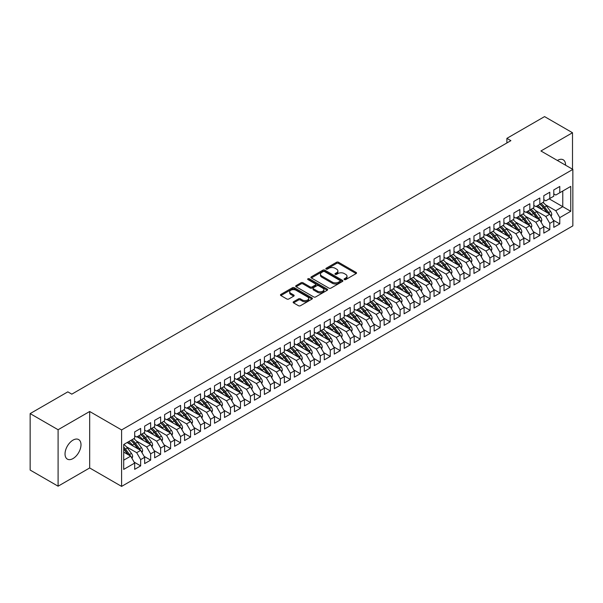 <?xml version="1.0" encoding="UTF-8"?>
<svg xmlns="http://www.w3.org/2000/svg" width="603" height="603" viewBox="0 0 603 603"><rect width="100%" height="100%" fill="white"/><g stroke="black" fill="none" stroke-linecap="round" stroke-linejoin="round"><path stroke-width="0.9" d="M344.366 279.581A0.972 0.558 0 0 0 345.73 279.581L356.139 273.574A1.387 0.799 0 0 0 356.546 273.008A1.387 0.799 0 0 0 356.139 272.443L338.509 262.26A1.387 0.799 0 0 0 336.549 262.26L326.14 268.267A0.972 0.558 0 0 0 325.861 268.667A0.972 0.558 0 0 0 326.14 269.059A0.972 0.558 0 0 0 327.512 269.059L328.861 268.282A4.432 2.563 0 0 1 335.132 268.282L336.602 269.134A4.432 2.563 0 0 1 337.899 270.943A4.432 2.563 0 0 1 336.602 272.752L335.253 273.528A0.972 0.558 0 0 0 334.966 273.928A0.972 0.558 0 0 0 335.253 274.32A0.972 0.558 0 0 0 336.625 274.32L337.974 273.543A4.432 2.563 0 0 1 344.238 273.543L345.707 274.395A4.432 2.563 0 0 1 347.004 276.204A4.432 2.563 0 0 1 345.707 278.013L344.366 278.79A0.972 0.558 0 0 0 344.079 279.181A0.972 0.558 0 0 0 344.366 279.581L344.366 278.79M73.008 458.566A11.291 6.52 120 0 0 80.387 448.617A11.291 6.52 120 0 0 78.654 439.572A11.291 6.52 120 0 0 73.008 440.13A11.291 6.52 120 0 0 65.637 450.079A11.291 6.52 120 0 0 67.363 459.124A11.291 6.52 120 0 0 73.008 458.566M565.561 165.199A11.291 6.52 120 0 0 563.225 159.803A11.291 6.52 120 0 0 557.579 160.36A11.291 6.52 120 0 0 557.383 160.481M293.548 301.734A1.387 0.799 0 0 0 293.148 302.299A1.387 0.799 0 0 0 293.548 302.864L298.5 305.721A1.387 0.799 0 0 0 300.46 305.721L312.015 299.05A1.387 0.799 0 0 0 312.422 298.485A1.387 0.799 0 0 0 312.015 297.92L294.385 287.737A1.387 0.799 0 0 0 292.425 287.737L280.87 294.407A1.387 0.799 0 0 0 280.463 294.973A1.387 0.799 0 0 0 280.87 295.545L286.84 298.99A1.387 0.799 0 0 0 288.799 298.99L293.744 296.133A1.387 0.799 0 0 0 294.151 295.568A1.387 0.799 0 0 0 293.744 295.003L290.782 293.292A3.708 2.141 0 0 1 289.696 291.784A3.708 2.141 0 0 1 291.988 289.802A3.708 2.141 0 0 1 296.028 290.269L307.628 296.97A3.708 2.141 0 0 1 308.713 298.485A3.708 2.141 0 0 1 306.43 300.46A3.708 2.141 0 0 1 302.389 299.993L300.46 298.877A1.387 0.799 0 0 0 298.5 298.877L293.548 301.734L293.548 302.864M58.092 429.728L58.092 486.191L89.674 467.958L89.674 411.495L58.092 429.728L30.15 413.598L67.822 391.852L71.81 394.151L510.884 140.657L506.889 138.358L506.889 142.964M89.674 411.495L121.602 429.931L572.85 169.405L572.85 225.869L121.602 486.395L121.602 429.931M572.503 169.209L572.503 132.735L540.921 150.976L572.85 169.405M572.503 132.735L544.562 116.605L506.889 138.358M328.959 288.136A1.387 0.799 0 0 0 330.919 288.136L342.474 281.458A1.387 0.799 0 0 0 342.881 280.892A1.387 0.799 0 0 0 342.474 280.327L324.844 270.152A1.387 0.799 0 0 0 322.884 270.152L311.329 276.822A1.387 0.799 0 0 0 310.922 277.388A1.387 0.799 0 0 0 311.329 277.953L328.959 288.136M308.337 279.792A0.972 0.558 0 0 1 309.324 279.928L327.225 290.262L315.686 296.925A1.387 0.799 0 0 1 313.726 296.925L296.096 286.749L301.048 283.915L301.048 282.762L296.096 285.618A1.387 0.799 0 0 0 295.689 286.184A1.387 0.799 0 0 0 296.096 286.749L296.096 285.618M301.048 283.915A1.387 0.799 0 0 1 303 283.915L303 282.762A1.387 0.799 0 0 0 301.048 282.762M303 282.762L310.153 286.892A1.387 0.799 0 0 0 312.113 286.892L315.392 284.993A1.387 0.799 0 0 0 315.799 284.428A1.387 0.799 0 0 0 315.392 283.862L307.952 279.566A0.972 0.558 0 0 1 307.666 279.174A0.972 0.558 0 0 1 308.261 278.654A0.972 0.558 0 0 1 309.324 278.774L327.248 289.123A1.387 0.799 0 0 1 327.655 289.689A1.387 0.799 0 0 1 327.248 290.254L327.248 289.123M549.197 198.847L562.772 206.686L562.772 191.015L570.755 186.402L559.78 192.741L559.78 186.463L553.788 189.922L553.788 196.201L549.8 198.5L549.8 192.221L543.808 195.681L543.808 201.96L539.821 204.266L539.821 197.988L533.836 201.44L533.836 207.718L529.841 210.025L529.841 203.746L523.856 207.206L523.856 213.485L519.861 215.784L519.861 209.505L513.877 212.965L513.877 219.243L509.882 221.55L509.882 215.271L503.897 218.723L503.897 225.002L499.902 227.308L499.902 221.03L493.917 224.489L493.917 230.768L489.922 233.067L489.922 226.788L483.938 230.248L483.938 236.527L479.95 238.833L479.95 232.554L473.958 236.007L473.958 242.285L469.971 244.592L469.971 238.313L463.978 241.773L463.978 248.052L459.991 250.358L459.991 244.072L453.999 247.531L453.999 253.81L450.011 256.117L450.011 249.838L444.027 253.29L444.027 259.569L440.032 261.875L440.032 255.597L434.047 259.056L434.047 265.335L430.052 267.642L430.052 261.355L424.067 264.815L424.067 271.094L420.072 273.4L420.072 267.121L414.088 270.574L414.088 276.852L410.093 279.159L410.093 272.88L404.108 276.34L404.108 282.619L400.113 284.925L400.113 278.639L394.128 282.098L394.128 288.377L390.133 290.684L390.133 284.405L384.149 287.857L384.149 294.143L380.161 296.442L380.161 290.164L374.169 293.623L374.169 299.902L370.182 302.209L370.182 295.922L364.189 299.382L364.189 305.661L360.202 307.967L360.202 301.688L354.21 305.141L354.21 311.427L350.222 313.726L350.222 307.447L344.238 310.907L344.238 317.186L340.243 319.492L340.243 313.206L334.258 316.665L334.258 322.944L330.263 325.251L330.263 318.972L324.278 322.424L324.278 328.71L320.283 331.009L320.283 324.731L314.299 328.19L314.299 334.469L310.304 336.776L310.304 330.497L304.319 333.949L304.319 340.228L300.324 342.534L300.324 336.255L294.339 339.708L294.339 345.994L290.352 348.293L290.352 342.014L284.36 345.474L284.36 351.753L280.372 354.059L280.372 347.78L274.38 351.232L274.38 357.511L270.393 359.818L270.393 353.539L264.4 356.999L264.4 363.277L260.413 365.576L260.413 359.298L254.428 362.757L254.428 369.036L250.433 371.342L250.433 365.064L244.449 368.516L244.449 374.795L240.454 377.101L240.454 370.822L234.469 374.282L234.469 380.561L230.474 382.86L230.474 376.581L224.489 380.041L224.489 386.319L220.494 388.626L220.494 382.347L214.51 385.799L214.51 392.078L210.515 394.385L210.515 388.106L204.53 391.566L204.53 397.844L200.535 400.143L200.535 393.865L194.55 397.324L194.55 403.603L190.563 405.909L190.563 399.631L184.571 403.083L184.571 409.362L180.583 411.668L180.583 405.389L174.591 408.849L174.591 415.128L170.604 417.427L170.604 411.148L164.611 414.608L164.611 420.886L160.624 423.193L160.624 416.914L154.639 420.366L154.639 426.645L150.644 428.952L150.644 422.673L144.66 426.133L144.66 432.411L140.665 434.718L140.665 428.432L134.68 431.891L134.68 438.17L123.705 444.509L123.705 469.398L134.68 463.059L130.685 456.147L123.705 452.114M570.755 186.402L570.755 211.291L559.78 217.63L555.785 210.718L545.504 204.779M553.245 220.14L559.78 223.909L559.78 217.63M559.78 223.909L553.788 227.369L553.788 221.09L549.8 223.389L545.805 216.477L535.524 210.545M543.265 225.899L549.8 229.675L549.8 223.389M549.8 229.675L543.808 233.127L543.808 226.849L539.821 229.155L535.826 222.243L525.552 216.304M533.286 231.658L539.821 235.434L539.821 229.155M539.821 235.434L533.836 238.894L533.836 232.607L529.841 234.914L525.846 228.002L515.573 222.062M523.306 237.424L529.841 241.192L529.841 234.914M529.841 241.192L523.856 244.652L523.856 238.373L519.861 240.672L515.874 233.76L505.593 227.828M513.326 243.182L519.861 246.959L519.861 240.672M519.861 246.959L513.877 250.411L513.877 244.132L509.882 246.439L505.894 239.527L495.613 233.587M503.347 248.941L509.882 252.717L509.882 246.439M509.882 252.717L503.897 256.177L503.897 249.891L499.902 252.197L495.915 245.285L485.634 239.353M493.367 254.707L499.902 258.476L499.902 252.197M499.902 258.476L493.917 261.936L493.917 255.657L489.922 257.956L485.935 251.044L475.654 245.112M483.387 260.466L489.922 264.242L489.922 257.956M489.922 264.242L483.938 267.694L483.938 261.416L479.95 263.722L475.955 256.81L465.674 250.871M473.408 266.224L479.95 270.001L479.95 263.722M479.95 270.001L473.958 273.461L473.958 267.174L469.971 269.481L465.976 262.569L455.695 256.637M463.436 271.991L469.971 275.759L469.971 269.481M469.971 275.759L463.978 279.219L463.978 272.94L459.991 275.247L455.996 268.327L445.715 262.395M453.456 277.749L459.991 281.526L459.991 275.247M459.991 281.526L453.999 284.978L453.999 278.699L450.011 281.006L446.016 274.094L435.735 268.154M443.476 283.508L450.011 287.284L450.011 281.006M450.011 287.284L444.027 290.744L444.027 284.458L440.032 286.764L436.037 279.852L425.763 273.92M433.497 289.274L440.032 293.043L440.032 286.764M440.032 293.043L434.047 296.503L434.047 290.224L430.052 292.53L426.065 285.611L415.784 279.679M423.517 295.033L430.052 298.809L430.052 292.53M430.052 298.809L424.067 302.261L424.067 295.983L420.072 298.289L416.085 291.377L405.804 285.438M413.537 300.791L420.072 304.568L420.072 298.289M420.072 304.568L414.088 308.027L414.088 301.749L410.093 304.048L406.105 297.136L395.824 291.204M403.558 306.558L410.093 310.326L410.093 304.048M410.093 310.326L404.108 313.786L404.108 307.507L400.113 309.814L396.126 302.894L385.845 296.962M393.578 312.316L400.113 316.093L400.113 309.814M400.113 316.093L394.128 319.545L394.128 313.266L390.133 315.573L386.146 308.661L375.865 302.721M383.598 318.075L390.133 321.851L390.133 315.573M390.133 321.851L384.149 325.311L384.149 319.032L380.161 321.331L376.166 314.419L365.885 308.487M373.619 323.841L380.161 327.61L380.161 321.331M380.161 327.61L374.169 331.07L374.169 324.791L370.182 327.097L366.187 320.178L355.906 314.246M363.647 329.6L370.182 333.376L370.182 327.097M370.182 333.376L364.189 336.828L364.189 330.55L360.202 332.856L356.207 325.944L345.926 320.005M353.667 335.358L360.202 339.135L360.202 332.856M360.202 339.135L354.21 342.594L354.21 336.316L350.222 338.615L346.228 331.703L335.954 325.771M343.687 341.125L350.222 344.893L350.222 338.615M350.222 344.893L344.238 348.353L344.238 342.074L340.243 344.381L336.248 337.461L325.974 331.529M333.708 346.883L340.243 350.66L340.243 344.381M340.243 350.66L334.258 354.112L334.258 347.833L330.263 350.139L326.276 343.228L315.995 337.288M323.728 352.649L330.263 356.418L330.263 350.139M330.263 356.418L324.278 359.878L324.278 353.599L320.283 355.898L316.296 348.986L306.015 343.054M313.748 358.408L320.283 362.177L320.283 355.898M320.283 362.177L314.299 365.637L314.299 359.358L310.304 361.664L306.316 354.745L296.035 348.813M303.769 364.167L310.304 367.943L310.304 361.664M310.304 367.943L304.319 371.395L304.319 365.116L300.324 367.423L296.337 360.511L286.056 354.572M293.789 369.933L300.324 373.702L300.324 367.423M300.324 373.702L294.339 377.161L294.339 370.883L290.352 373.182L286.357 366.27L276.076 360.338M283.809 375.692L290.352 379.468L290.352 373.182M290.352 379.468L284.36 382.92L284.36 376.641L280.372 378.948L276.378 372.028L266.096 366.096M273.837 381.45L280.372 385.227L280.372 378.948M280.372 385.227L274.38 388.679L274.38 382.4L270.393 384.706L266.398 377.795L256.117 371.855M263.858 387.216L270.393 390.985L270.393 384.706M270.393 390.985L264.4 394.445L264.4 388.166L260.413 390.465L256.418 383.553L246.137 377.621M253.878 392.975L260.413 396.751L260.413 390.465M260.413 396.751L254.428 400.204L254.428 393.925L250.433 396.231L246.439 389.319L236.165 383.38M243.898 398.734L250.433 402.51L250.433 396.231M250.433 402.51L244.449 405.962L244.449 399.683L240.454 401.99L236.466 395.078L226.185 389.139M233.919 404.5L240.454 408.269L240.454 401.99M240.454 408.269L234.469 411.728L234.469 405.45L230.474 407.749L226.487 400.837L216.206 394.905M223.939 410.259L230.474 414.035L230.474 407.749M230.474 414.035L224.489 417.487L224.489 411.208L220.494 413.515L216.507 406.603L206.226 400.663M213.959 416.017L220.494 419.794L220.494 413.515M220.494 419.794L214.51 423.253L214.51 416.967L210.515 419.273L206.528 412.362L196.246 406.422M203.98 421.783L210.515 425.552L210.515 419.273M210.515 425.552L204.53 429.012L204.53 422.733L200.535 425.032L196.548 418.12L186.267 412.188M194 427.542L200.535 431.318L200.535 425.032M200.535 431.318L194.55 434.771L194.55 428.492L190.563 430.798L186.568 423.886L176.287 417.947M184.021 433.301L190.563 437.077L190.563 430.798M190.563 437.077L184.571 440.537L184.571 434.25L180.583 436.557L176.589 429.645L166.307 423.713M174.048 439.067L180.583 442.836L180.583 436.557M180.583 442.836L174.591 446.295L174.591 440.017L170.604 442.316L166.609 435.404L156.328 429.472M164.069 444.826L170.604 448.602L170.604 442.316M170.604 448.602L164.611 452.054L164.611 445.775L160.624 448.082L156.629 441.17L146.356 435.23M154.089 450.584L160.624 454.361L160.624 448.082M160.624 454.361L154.639 457.82L154.639 451.534L150.644 453.84L146.65 446.929L136.376 440.997M144.109 456.35L150.644 460.119L150.644 453.84M150.644 460.119L144.66 463.579L144.66 457.3L140.665 459.607L136.677 452.687L126.396 446.755M134.13 462.109L140.665 465.885L140.665 459.607M140.665 465.885L134.68 469.338L134.68 463.059M134.68 435.863L136.677 437.017L140.665 434.718A10.794 6.234 60 0 1 144.253 438.23L147.825 442.994M123.705 460.179L130.685 456.147M144.66 430.105L146.65 431.258L150.644 428.952A10.794 6.234 60 0 1 154.232 432.472L157.805 437.235M136.677 452.687L140.665 450.388L127.097 442.549M144.66 457.3L140.665 450.388M154.639 424.346L156.629 425.499L160.624 423.193M146.65 446.929L150.644 444.622L137.077 436.791M154.639 451.534L150.644 444.622M164.611 418.58L166.609 419.733L170.604 417.427M156.629 441.17L160.624 438.863L147.049 431.024M164.611 445.775L160.624 438.863M174.591 412.821L176.589 413.975L180.583 411.668M166.609 435.404L170.604 433.105L157.029 425.266M174.591 440.017L170.604 433.105M184.571 407.063L186.568 408.216L190.563 405.909M176.589 429.645L180.583 427.339L167.008 419.507M184.571 434.25L180.583 427.339M194.55 401.296L196.548 402.45L200.535 400.143M186.568 423.886L190.563 421.58L176.988 413.741M194.55 428.492L190.563 421.58M204.53 395.538L206.528 396.691L210.515 394.385M196.548 418.12L200.535 415.821L186.968 407.982M204.53 422.733L200.535 415.821M214.51 389.779L216.507 390.932L220.494 388.626M206.528 412.362L210.515 410.055L196.947 402.224M214.51 416.967L210.515 410.055M224.489 384.013L226.487 385.166L230.474 382.86A10.794 6.234 60 0 1 234.062 386.38L237.635 391.143M216.507 406.603L220.494 404.296L206.927 396.457M224.489 411.208L220.494 404.296M234.469 378.254L236.466 379.408L240.454 377.101A10.794 6.234 60 0 1 244.042 380.621L247.614 385.385M226.487 400.837L230.474 398.53L216.907 390.699M234.469 405.45L230.474 398.53M244.449 372.496L246.439 373.641L250.433 371.342M236.466 395.078L240.454 392.772L226.886 384.94M244.449 399.683L240.454 392.772M254.428 366.73L256.418 367.883L260.413 365.576M246.439 389.319L250.433 387.013L236.858 379.174M254.428 393.925L250.433 387.013M264.4 360.971L266.398 362.124L270.393 359.818M256.418 383.553L260.413 381.247L246.838 373.415M264.4 388.166L260.413 381.247M274.38 355.212L276.378 356.358L280.372 354.059A10.794 6.234 60 0 1 283.96 357.571L287.525 362.335M266.398 377.795L270.393 375.488L256.818 367.657M274.38 382.4L270.393 375.488M284.36 349.446L286.357 350.599L290.352 348.293A10.794 6.234 60 0 1 293.94 351.813L297.505 356.577M276.378 372.028L280.372 369.729L266.797 361.89M284.36 376.641L280.372 369.729M294.339 343.687L296.337 344.841L300.324 342.534M286.357 366.27L290.352 363.963L276.777 356.132M294.339 370.883L290.352 363.963M304.319 337.929L306.316 339.074L310.304 336.776M296.337 360.511L300.324 358.205L286.757 350.373M304.319 365.116L300.324 358.205M314.299 332.163L316.296 333.316L320.283 331.009A10.794 6.234 60 0 1 323.879 334.529L327.444 339.293M306.316 354.745L310.304 352.446L296.736 344.607M314.299 359.358L310.304 352.446M324.278 326.404L326.276 327.557L330.263 325.251M316.296 348.986L320.283 346.68L306.716 338.848M324.278 353.599L320.283 346.68M334.258 320.645L336.248 321.791L340.243 319.492M326.276 343.228L330.263 340.921L316.696 333.09M334.258 347.833L330.263 340.921M344.238 314.879L346.228 316.032L350.222 313.726M336.248 337.461L340.243 335.162L326.668 327.323M344.238 342.074L340.243 335.162M354.21 309.12L356.207 310.274L360.202 307.967M346.228 331.703L350.222 329.396L336.647 321.565M354.21 336.316L350.222 329.396M364.189 303.354L366.187 304.507L370.182 302.209A10.794 6.234 60 0 1 373.77 305.721L377.335 310.485M356.207 325.944L360.202 323.638L346.627 315.799M364.189 330.55L360.202 323.638M374.169 297.596L376.166 298.749L380.161 296.442A10.794 6.234 60 0 1 383.749 299.962L387.314 304.726M366.187 320.178L370.182 317.879L356.607 310.04M374.169 324.791L370.182 317.879M384.149 291.837L386.146 292.99L390.133 290.684M376.166 314.419L380.161 312.113L366.586 304.281M384.149 319.032L380.161 312.113M394.128 286.071L396.126 287.224L400.113 284.925M386.146 308.661L390.133 306.354L376.566 298.515M394.128 313.266L390.133 306.354M404.108 280.312L406.105 281.465L410.093 279.159M396.126 302.894L400.113 300.596L386.546 292.757M404.108 307.507L400.113 300.596M414.088 274.553L416.085 275.707L420.072 273.4M406.105 297.136L410.093 294.829L396.525 286.998M414.088 301.749L410.093 294.829M424.067 268.787L426.065 269.94L430.052 267.642M416.085 291.377L420.072 289.071L406.505 281.232M424.067 295.983L420.072 289.071M434.047 263.029L436.037 264.182L440.032 261.875M426.065 285.611L430.052 283.312L416.485 275.473M434.047 290.224L430.052 283.312M444.027 257.27L446.016 258.423L450.011 256.117M436.037 279.852L440.032 277.546L426.457 269.714M444.027 284.458L440.032 277.546M453.999 251.504L455.996 252.657L459.991 250.358A10.794 6.234 60 0 1 463.579 253.871L467.152 258.634M446.016 274.094L450.011 271.787L436.436 263.948M453.999 278.699L450.011 271.787M463.978 245.745L465.976 246.898L469.971 244.592A10.794 6.234 60 0 1 473.559 248.112L477.124 252.876M455.996 268.327L459.991 266.029L446.416 258.19M463.978 272.94L459.991 266.029M473.958 239.986L475.955 241.14L479.95 238.833M465.976 262.569L469.971 260.262L456.396 252.431M473.958 267.174L469.971 260.262M483.938 234.22L485.935 235.374L489.922 233.067M475.955 256.81L479.95 254.504L466.375 246.665M483.938 261.416L479.95 254.504M493.917 228.462L495.915 229.615L499.902 227.308M485.935 251.044L489.922 248.745L476.355 240.906M493.917 255.657L489.922 248.745M503.897 222.703L505.894 223.856L509.882 221.55A10.794 6.234 60 0 1 513.477 225.062L517.042 229.833M495.915 245.285L499.902 242.979L486.335 235.147M503.897 249.891L499.902 242.979M513.877 216.937L515.874 218.09L519.861 215.784M505.894 239.527L509.882 237.22L496.314 229.381M513.877 244.132L509.882 237.22M523.856 211.178L525.846 212.331L529.841 210.025M515.874 233.76L519.861 231.462L506.294 223.623M523.856 238.373L519.861 231.462M533.836 205.419L535.826 206.573L539.821 204.266M525.846 228.002L529.841 225.695L516.266 217.864M533.836 232.607L529.841 225.695M543.808 199.653L545.805 200.807L549.8 198.5M535.826 222.243L539.821 219.937L526.246 212.098M543.808 226.849L539.821 219.937M553.788 193.895L555.785 195.048L559.78 192.741M545.805 216.477L549.8 214.171L536.225 206.339M553.788 221.09L549.8 214.171M30.15 413.598L30.15 470.061L58.092 486.191M89.674 467.958L121.602 486.395M555.785 210.718L562.772 206.686L570.755 211.291M344.75 279.717L345.707 279.166A4.432 2.563 0 0 0 347.004 277.357L347.004 276.204M337.899 270.943L337.899 272.096A4.432 2.563 0 0 1 336.602 273.905L335.637 274.455M356.124 273.581L338.509 263.413A1.387 0.799 0 0 0 336.549 263.413L326.532 269.202M342.459 281.473L324.844 271.305A1.387 0.799 0 0 0 322.884 271.305L311.344 277.968M340.032 281.292A0.972 0.558 0 0 0 340.311 280.892A0.972 0.558 0 0 0 340.032 280.501L324.55 271.561A0.972 0.558 0 0 0 323.178 271.561L321.761 272.383A4.432 2.563 0 0 0 320.464 274.192A4.432 2.563 0 0 0 321.761 276.001L332.336 282.114A4.432 2.563 0 0 0 338.607 282.114L340.032 281.292L340.032 282.445A0.972 0.558 0 0 0 340.311 282.046L340.311 280.892M320.464 274.192L320.464 275.345A4.432 2.563 0 0 0 321.761 277.154L321.761 276.001M340.032 282.445L338.607 283.267A4.432 2.563 0 0 1 332.336 283.267L321.761 277.154M303 283.915L310.153 288.046A1.387 0.799 0 0 0 312.113 288.046L315.392 286.146A1.387 0.799 0 0 0 315.799 285.581L315.799 284.428M317.57 291.174A3.708 2.141 0 0 0 321.61 291.633A3.708 2.141 0 0 0 323.901 289.659A3.708 2.141 0 0 0 322.816 288.151L318.723 285.784A1.387 0.799 0 0 0 316.763 285.784L313.485 287.684A1.387 0.799 0 0 0 313.078 288.249A1.387 0.799 0 0 0 313.485 288.814L317.57 291.174L317.57 292.327A3.708 2.141 0 0 0 321.61 292.787A3.708 2.141 0 0 0 323.901 290.812L323.901 289.659M313.078 288.249L313.078 289.402A1.387 0.799 0 0 0 313.485 289.968L313.485 288.814M317.57 292.327L313.485 289.968M308.713 298.485L308.713 299.638A3.708 2.141 0 0 1 306.43 301.613A3.708 2.141 0 0 1 302.389 301.146L300.46 300.03A1.387 0.799 0 0 0 298.5 300.03L293.571 302.879M289.696 291.784L289.696 292.93A3.708 2.141 0 0 0 290.782 294.445L290.782 293.292M293.744 295.003L293.744 296.133L290.782 294.445M312.015 297.92L312.015 299.05L294.385 288.89A1.387 0.799 0 0 0 292.425 288.89L280.885 295.553L280.87 294.407M551.134 216.485L551.775 214.623A3.739 2.156 -120 0 0 550.584 211.442L546.506 205.992A10.794 6.234 -120 0 0 542.888 202.495M542.195 209.784L541.517 208.879A10.794 6.234 -120 0 0 537.899 205.374M539.542 208.254A8.962 5.171 -120 0 0 536.58 206.136M549.506 214.005A3.739 2.156 -120 0 0 548.685 212.535L544.607 207.093A10.794 6.234 -120 0 0 540.997 203.588M540.454 204.749A8.962 5.171 60 0 1 543.898 207.929L547.637 212.927M539.798 204.274A10.794 6.234 60 0 1 543.409 207.779L546.981 212.542M541.155 222.243L541.795 220.381A3.739 2.156 -120 0 0 540.605 217.201L536.527 211.759A10.794 6.234 -120 0 0 532.916 208.254M532.215 215.542L531.537 214.638A10.794 6.234 -120 0 0 527.927 211.133M529.562 214.012A8.962 5.171 -120 0 0 526.607 211.894M539.534 219.771A3.739 2.156 -120 0 0 538.705 218.294L534.627 212.851A10.794 6.234 -120 0 0 531.017 209.347M530.474 210.507A8.962 5.171 60 0 1 533.919 213.696L537.657 218.685M529.818 210.04A10.794 6.234 60 0 1 533.429 213.545L537.002 218.309M531.175 228.002L531.816 226.148A3.739 2.156 -120 0 0 530.625 222.959L526.547 217.517A10.794 6.234 -120 0 0 522.937 214.012M522.236 221.309L521.557 220.397A10.794 6.234 -120 0 0 517.947 216.892M519.582 219.771A8.962 5.171 -120 0 0 516.628 217.653M529.555 225.53A3.739 2.156 -120 0 0 528.725 224.06L524.648 218.61A10.794 6.234 -120 0 0 521.037 215.105M520.495 216.266A8.962 5.171 60 0 1 523.939 219.454L527.678 224.452M519.839 215.799A10.794 6.234 60 0 1 523.449 219.304L527.022 224.067M521.196 233.768L521.836 231.906A3.739 2.156 -120 0 0 520.645 228.725L516.567 223.283A10.794 6.234 -120 0 0 512.957 219.778M512.256 227.067L511.578 226.163A10.794 6.234 -120 0 0 507.967 222.658M509.603 225.537A8.962 5.171 -120 0 0 506.648 223.419M519.575 231.288A3.739 2.156 -120 0 0 518.746 229.818L514.668 224.376A10.794 6.234 -120 0 0 511.058 220.871M510.515 222.032A8.962 5.171 60 0 1 513.96 225.213L517.698 230.21M511.216 239.527L511.857 237.665A3.739 2.156 -120 0 0 510.666 234.484L506.588 229.042A10.794 6.234 -120 0 0 502.977 225.537M502.276 232.826L501.598 231.921A10.794 6.234 -120 0 0 497.988 228.416M499.623 231.296A8.962 5.171 -120 0 0 496.668 229.178M509.595 237.054A3.739 2.156 -120 0 0 508.766 235.577L504.688 230.135A10.794 6.234 -120 0 0 501.078 226.63M500.535 227.791A8.962 5.171 60 0 1 503.98 230.979L507.718 235.969M499.879 227.323A10.794 6.234 60 0 1 503.497 230.828L507.063 235.592M501.236 245.285L501.877 243.431A3.739 2.156 -120 0 0 500.686 240.243L496.608 234.801A10.794 6.234 -120 0 0 492.998 231.296M492.297 238.592L491.618 237.68A10.794 6.234 -120 0 0 488.008 234.175M489.644 237.054A8.962 5.171 -120 0 0 486.689 234.936M499.616 242.813A3.739 2.156 -120 0 0 498.794 241.343L494.716 235.894A10.794 6.234 -120 0 0 491.098 232.389M490.556 233.549A8.962 5.171 60 0 1 494 236.738L497.739 241.735M489.907 233.082A10.794 6.234 60 0 1 493.518 236.587L497.083 241.351M491.257 251.052L491.905 249.19A3.739 2.156 -120 0 0 490.706 246.009L486.629 240.567A10.794 6.234 -120 0 0 483.018 237.062M482.317 244.351L481.639 243.446A10.794 6.234 -120 0 0 478.028 239.941M479.664 242.821A8.962 5.171 -120 0 0 476.709 240.703M489.636 248.572A3.739 2.156 -120 0 0 488.814 247.102L484.737 241.66A10.794 6.234 -120 0 0 481.119 238.155M480.583 239.316A8.962 5.171 60 0 1 484.021 242.496L487.767 247.494M479.928 238.848A10.794 6.234 60 0 1 483.538 242.346L487.103 247.117M481.277 256.81L481.925 254.948A3.739 2.156 -120 0 0 480.727 251.768L476.649 246.326A10.794 6.234 -120 0 0 473.038 242.821M472.337 250.109L471.659 249.205A10.794 6.234 -120 0 0 468.049 245.7M469.692 248.579A8.962 5.171 -120 0 0 466.73 246.461M479.656 254.338A3.739 2.156 -120 0 0 478.835 252.861L474.757 247.418A10.794 6.234 -120 0 0 471.147 243.914M470.604 245.074A8.962 5.171 60 0 1 474.041 248.263L477.787 253.252M471.297 262.569L471.945 260.715A3.739 2.156 -120 0 0 470.747 257.526L466.669 252.084A10.794 6.234 -120 0 0 463.059 248.579M462.365 255.876L461.687 254.963A10.794 6.234 -120 0 0 458.069 251.459M459.712 254.338A8.962 5.171 -120 0 0 456.75 252.22M469.677 260.097A3.739 2.156 -120 0 0 468.855 258.627L464.777 253.177A10.794 6.234 -120 0 0 461.167 249.672M460.624 250.833A8.962 5.171 60 0 1 464.069 254.021L467.807 259.019M461.318 268.335L461.966 266.473A3.739 2.156 -120 0 0 460.767 263.292L456.697 257.85A10.794 6.234 -120 0 0 453.079 254.345M452.386 261.634L451.707 260.73A10.794 6.234 -120 0 0 448.089 257.225M449.732 260.104A8.962 5.171 -120 0 0 446.77 257.986M459.697 265.855A3.739 2.156 -120 0 0 458.875 264.385L454.798 258.943A10.794 6.234 -120 0 0 451.187 255.438M450.645 256.599A8.962 5.171 60 0 1 454.089 259.78L457.828 264.777M449.989 256.132A10.794 6.234 60 0 1 453.599 259.637L457.172 264.4M451.345 274.094L451.986 272.239A3.739 2.156 -120 0 0 450.795 269.051L446.717 263.609A10.794 6.234 -120 0 0 443.099 260.104M442.406 267.393L441.728 266.488A10.794 6.234 -120 0 0 438.117 262.983M439.753 265.863A8.962 5.171 -120 0 0 436.791 263.745M449.725 271.621A3.739 2.156 -120 0 0 448.896 270.144L444.818 264.702A10.794 6.234 -120 0 0 441.208 261.197M440.665 262.358A8.962 5.171 60 0 1 444.11 265.546L447.848 270.536M440.009 261.89A10.794 6.234 60 0 1 443.62 265.395L447.192 270.159M441.366 279.852L442.007 277.998A3.739 2.156 -120 0 0 440.816 274.81L436.738 269.368A10.794 6.234 -120 0 0 433.127 265.863M432.426 273.159L431.748 272.247A10.794 6.234 -120 0 0 428.138 268.742M429.773 271.621A8.962 5.171 -120 0 0 426.818 269.511M439.745 277.38A3.739 2.156 -120 0 0 438.916 275.91L434.838 270.461A10.794 6.234 -120 0 0 431.228 266.963M430.685 268.116A8.962 5.171 60 0 1 434.13 271.305L437.868 276.302M430.029 267.649A10.794 6.234 60 0 1 433.64 271.154L437.213 275.918M431.386 285.618L432.027 283.757A3.739 2.156 -120 0 0 430.836 280.576L426.758 275.134A10.794 6.234 -120 0 0 423.148 271.629M422.447 278.918L421.768 278.013A10.794 6.234 -120 0 0 418.158 274.508M419.794 277.388A8.962 5.171 -120 0 0 416.839 275.269M429.766 283.139A3.739 2.156 -120 0 0 428.937 281.669L424.859 276.227A10.794 6.234 -120 0 0 421.248 272.722M420.706 273.883A8.962 5.171 60 0 1 424.15 277.063L427.889 282.061M420.05 273.415A10.794 6.234 60 0 1 423.66 276.92L427.233 281.684M421.407 291.377L422.047 289.523A3.739 2.156 -120 0 0 420.856 286.335L416.779 280.892A10.794 6.234 -120 0 0 413.168 277.388M412.467 284.676L411.789 283.772A10.794 6.234 -120 0 0 408.178 280.267M409.814 283.146A8.962 5.171 -120 0 0 406.859 281.028M419.786 288.905A3.739 2.156 -120 0 0 418.957 287.427L414.879 281.985A10.794 6.234 -120 0 0 411.269 278.48M410.726 279.641A8.962 5.171 60 0 1 414.171 282.83L417.909 287.819M410.07 279.174A10.794 6.234 60 0 1 413.688 282.679L417.253 287.443M411.427 297.136L412.068 295.282A3.739 2.156 -120 0 0 410.877 292.093L406.799 286.651A10.794 6.234 -120 0 0 403.188 283.146M402.487 290.442L401.809 289.53A10.794 6.234 -120 0 0 398.199 286.026M399.834 288.905A8.962 5.171 -120 0 0 396.88 286.794M409.806 294.663A3.739 2.156 -120 0 0 408.977 293.194L404.907 287.752A10.794 6.234 -120 0 0 401.289 284.247M400.746 285.4A8.962 5.171 60 0 1 404.191 288.588L407.93 293.586M400.09 284.933A10.794 6.234 60 0 1 403.709 288.438L407.274 293.201M401.447 302.902L402.088 301.04A3.739 2.156 -120 0 0 400.897 297.859L396.819 292.417A10.794 6.234 -120 0 0 393.209 288.912M392.508 296.201L391.829 295.297A10.794 6.234 -120 0 0 388.219 291.792M389.855 294.671A8.962 5.171 -120 0 0 386.9 292.553M399.827 300.422A3.739 2.156 -120 0 0 399.005 298.952L394.927 293.51A10.794 6.234 -120 0 0 391.309 290.005M390.774 291.166A8.962 5.171 60 0 1 394.211 294.354L397.957 299.344M390.118 290.699A10.794 6.234 60 0 1 393.729 294.204L397.294 298.967M391.468 308.661L392.116 306.806A3.739 2.156 -120 0 0 390.917 303.618L386.84 298.176A10.794 6.234 -120 0 0 383.229 294.671M382.528 301.96L381.85 301.055A10.794 6.234 -120 0 0 378.239 297.55M379.875 300.43A8.962 5.171 -120 0 0 376.92 298.312M389.847 306.188A3.739 2.156 -120 0 0 389.025 304.711L384.948 299.269A10.794 6.234 -120 0 0 381.337 295.764M380.795 296.925A8.962 5.171 60 0 1 384.232 300.113L387.978 305.103M381.488 314.419L382.136 312.565A3.739 2.156 -120 0 0 380.938 309.377L376.86 303.935A10.794 6.234 -120 0 0 373.249 300.43M372.556 307.726L371.87 306.821A10.794 6.234 -120 0 0 368.26 303.317M369.903 306.196A8.962 5.171 -120 0 0 366.941 304.078M379.867 311.947A3.739 2.156 -120 0 0 379.046 310.477L374.968 305.035A10.794 6.234 -120 0 0 371.358 301.53M370.815 302.683A8.962 5.171 60 0 1 374.252 305.872L377.998 310.869M371.508 320.185L372.157 318.324A3.739 2.156 -120 0 0 370.958 315.143L366.888 309.701A10.794 6.234 -120 0 0 363.27 306.196M362.576 313.485L361.898 312.58A10.794 6.234 -120 0 0 358.28 309.075M359.923 311.955A8.962 5.171 -120 0 0 356.961 309.836M369.888 317.713A3.739 2.156 -120 0 0 369.066 316.236L364.988 310.794A10.794 6.234 -120 0 0 361.378 307.289M360.835 308.45A8.962 5.171 60 0 1 364.28 311.638L368.018 316.628M360.179 307.982A10.794 6.234 60 0 1 363.79 311.487L367.363 316.251M361.536 325.944L362.177 324.09A3.739 2.156 -120 0 0 360.986 320.902L356.908 315.459A10.794 6.234 -120 0 0 353.29 311.955M352.597 319.243L351.918 318.339A10.794 6.234 -120 0 0 348.3 314.834M349.944 317.713A8.962 5.171 -120 0 0 346.981 315.595M359.908 323.472A3.739 2.156 -120 0 0 359.087 321.994L355.009 316.552A10.794 6.234 -120 0 0 351.398 313.047M350.856 314.208A8.962 5.171 60 0 1 354.3 317.397L358.039 322.386M350.2 313.741A10.794 6.234 60 0 1 353.81 317.246L357.383 322.01M351.557 331.703L352.197 329.849A3.739 2.156 -120 0 0 351.006 326.66L346.929 321.218A10.794 6.234 -120 0 0 343.318 317.713M342.617 325.009L341.939 324.105A10.794 6.234 -120 0 0 338.328 320.6M339.964 323.479A8.962 5.171 -120 0 0 337.009 321.361M349.936 329.23A3.739 2.156 -120 0 0 349.107 327.761L345.029 322.319A10.794 6.234 -120 0 0 341.419 318.814M340.876 319.974A8.962 5.171 60 0 1 344.321 323.155L348.059 328.153M340.22 319.5A10.794 6.234 60 0 1 343.831 323.004L347.403 327.768M341.577 337.469L342.218 335.607A3.739 2.156 -120 0 0 341.027 332.426L336.949 326.984A10.794 6.234 -120 0 0 333.338 323.479M332.637 330.768L331.959 329.864A10.794 6.234 -120 0 0 328.349 326.359M329.984 329.238A8.962 5.171 -120 0 0 327.03 327.12M339.956 334.997A3.739 2.156 -120 0 0 339.127 333.519L335.049 328.077A10.794 6.234 -120 0 0 331.439 324.572M330.896 325.733A8.962 5.171 60 0 1 334.341 328.921L338.079 333.911M330.24 325.266A10.794 6.234 60 0 1 333.851 328.771L337.424 333.534M331.597 343.228L332.238 341.373A3.739 2.156 -120 0 0 331.047 338.185L326.969 332.743A10.794 6.234 -120 0 0 323.359 329.238M322.658 336.527L321.979 335.622A10.794 6.234 -120 0 0 318.369 332.117M320.005 334.997A8.962 5.171 -120 0 0 317.05 332.879M329.977 340.755A3.739 2.156 -120 0 0 329.148 339.278L325.07 333.836A10.794 6.234 -120 0 0 321.459 330.331M320.917 331.492A8.962 5.171 60 0 1 324.361 334.68L328.1 339.67M321.618 348.994L322.258 347.132A3.739 2.156 -120 0 0 321.067 343.944L316.99 338.502A10.794 6.234 -120 0 0 313.379 334.997M312.678 342.293L312 341.388A10.794 6.234 -120 0 0 308.389 337.884M310.025 340.763A8.962 5.171 -120 0 0 307.07 338.645M319.997 346.514A3.739 2.156 -120 0 0 319.168 345.044L315.09 339.602A10.794 6.234 -120 0 0 311.48 336.097M310.937 337.258A8.962 5.171 60 0 1 314.382 340.439L318.12 345.436M310.281 336.783A10.794 6.234 60 0 1 313.899 340.288L317.464 345.052M311.638 354.752L312.279 352.891A3.739 2.156 -120 0 0 311.088 349.71L307.01 344.268A10.794 6.234 -120 0 0 303.399 340.763M302.698 348.052L302.02 347.147A10.794 6.234 -120 0 0 298.41 343.642M300.045 346.521A8.962 5.171 -120 0 0 297.091 344.403M310.017 352.28A3.739 2.156 -120 0 0 309.196 350.803L305.118 345.361A10.794 6.234 -120 0 0 301.5 341.856M300.957 343.017A8.962 5.171 60 0 1 304.402 346.205L308.141 351.195M300.309 342.549A10.794 6.234 60 0 1 303.92 346.054L307.485 350.818M301.658 360.511L302.307 358.657A3.739 2.156 -120 0 0 301.108 355.469L297.03 350.026A10.794 6.234 -120 0 0 293.42 346.521M292.719 353.81L292.04 352.906A10.794 6.234 -120 0 0 288.43 349.401M290.066 352.28A8.962 5.171 -120 0 0 287.111 350.162M300.038 358.039A3.739 2.156 -120 0 0 299.216 356.561L295.138 351.119A10.794 6.234 -120 0 0 291.528 347.614M290.985 348.775A8.962 5.171 60 0 1 294.422 351.964L298.168 356.953M291.679 366.277L292.327 364.416A3.739 2.156 -120 0 0 291.128 361.235L287.051 355.785A10.794 6.234 -120 0 0 283.44 352.28M282.739 359.576L282.061 358.672A10.794 6.234 -120 0 0 278.45 355.167M280.094 358.046A8.962 5.171 -120 0 0 277.131 355.928M290.058 363.797A3.739 2.156 -120 0 0 289.236 362.328L285.159 356.886A10.794 6.234 -120 0 0 281.548 353.381M281.006 354.541A8.962 5.171 60 0 1 284.443 357.722L288.189 362.72M281.699 372.036L282.347 370.174A3.739 2.156 -120 0 0 281.149 366.993L277.071 361.551A10.794 6.234 -120 0 0 273.461 358.046M272.767 365.335L272.089 364.431A10.794 6.234 -120 0 0 268.471 360.926M270.114 363.805A8.962 5.171 -120 0 0 267.152 361.687M280.078 369.564A3.739 2.156 -120 0 0 279.257 368.086L275.179 362.644A10.794 6.234 -120 0 0 271.569 359.139M271.026 360.3A8.962 5.171 60 0 1 274.471 363.488L278.209 368.478M270.37 359.833A10.794 6.234 60 0 1 273.981 363.338L277.553 368.101M271.727 377.795L272.368 375.94A3.739 2.156 -120 0 0 271.177 372.752L267.099 367.31A10.794 6.234 -120 0 0 263.481 363.805M262.787 371.101L262.109 370.189A10.794 6.234 -120 0 0 258.491 366.684M260.134 369.564A8.962 5.171 -120 0 0 257.172 367.446M270.099 375.322A3.739 2.156 -120 0 0 269.277 373.845L265.199 368.403A10.794 6.234 -120 0 0 261.589 364.898M261.046 366.059A8.962 5.171 60 0 1 264.491 369.247L268.229 374.237M260.39 365.591A10.794 6.234 60 0 1 264.001 369.096L267.574 373.86M261.747 383.561L262.388 381.699A3.739 2.156 -120 0 0 261.197 378.518L257.119 373.069A10.794 6.234 -120 0 0 253.501 369.564M252.808 376.86L252.129 375.955A10.794 6.234 -120 0 0 248.519 372.45M250.155 375.33A8.962 5.171 -120 0 0 247.192 373.212M260.127 381.081A3.739 2.156 -120 0 0 259.298 379.611L255.22 374.169A10.794 6.234 -120 0 0 251.609 370.664M251.067 371.825A8.962 5.171 60 0 1 254.511 375.006L258.25 380.003M250.411 371.35A10.794 6.234 60 0 1 254.021 374.855L257.594 379.619M251.768 389.319L252.408 387.458A3.739 2.156 -120 0 0 251.217 384.277L247.14 378.835A10.794 6.234 -120 0 0 243.529 375.33M242.828 382.619L242.15 381.714A10.794 6.234 -120 0 0 238.539 378.209M240.175 381.088A8.962 5.171 -120 0 0 237.22 378.97M250.147 386.847A3.739 2.156 -120 0 0 249.318 385.37L245.24 379.928A10.794 6.234 -120 0 0 241.63 376.423M241.087 377.584A8.962 5.171 60 0 1 244.532 380.772L248.27 385.762M241.788 395.078L242.429 393.224A3.739 2.156 -120 0 0 241.238 390.035L237.16 384.593A10.794 6.234 -120 0 0 233.549 381.088M232.848 388.385L232.17 387.473A10.794 6.234 -120 0 0 228.56 383.968M230.195 386.847A8.962 5.171 -120 0 0 227.241 384.729M240.167 392.606A3.739 2.156 -120 0 0 239.338 391.128L235.26 385.686A10.794 6.234 -120 0 0 231.65 382.181M231.107 383.342A8.962 5.171 60 0 1 234.552 386.531L238.291 391.528M231.808 400.844L232.449 398.982A3.739 2.156 -120 0 0 231.258 395.802L227.18 390.352A10.794 6.234 -120 0 0 223.57 386.847M222.869 394.143L222.19 393.239A10.794 6.234 -120 0 0 218.58 389.734M220.216 392.613A8.962 5.171 -120 0 0 217.261 390.495M230.188 398.364A3.739 2.156 -120 0 0 229.359 396.895L225.281 391.453A10.794 6.234 -120 0 0 221.67 387.948M221.128 389.108A8.962 5.171 60 0 1 224.572 392.289L228.311 397.287M220.472 388.634A10.794 6.234 60 0 1 224.09 392.138L227.655 396.902M221.829 406.603L222.469 404.741A3.739 2.156 -120 0 0 221.278 401.56L217.201 396.118A10.794 6.234 -120 0 0 213.59 392.613M212.889 399.902L212.211 398.998A10.794 6.234 -120 0 0 208.6 395.493M210.236 398.372A8.962 5.171 -120 0 0 207.281 396.254M220.208 404.131A3.739 2.156 -120 0 0 219.379 402.653L215.309 397.211A10.794 6.234 -120 0 0 211.691 393.706M211.148 394.867A8.962 5.171 60 0 1 214.593 398.055L218.331 403.045M210.492 394.4A10.794 6.234 60 0 1 214.11 397.905L217.675 402.668M211.849 412.362L212.49 410.507A3.739 2.156 -120 0 0 211.299 407.319L207.221 401.877A10.794 6.234 -120 0 0 203.61 398.372M202.91 405.668L202.231 404.756A10.794 6.234 -120 0 0 198.621 401.251M200.256 404.131A8.962 5.171 -120 0 0 197.302 402.013M210.228 409.889A3.739 2.156 -120 0 0 209.407 408.412L205.329 402.97A10.794 6.234 -120 0 0 201.711 399.465M201.176 400.626A8.962 5.171 60 0 1 204.613 403.814L208.359 408.811M200.52 400.158A10.794 6.234 60 0 1 204.131 403.663L207.696 408.427M201.869 418.128L202.518 416.266A3.739 2.156 -120 0 0 201.319 413.085L197.241 407.643A10.794 6.234 -120 0 0 193.631 404.138M192.93 411.427L192.251 410.522A10.794 6.234 -120 0 0 188.641 407.017M190.277 409.897A8.962 5.171 -120 0 0 187.322 407.779M200.249 415.648A3.739 2.156 -120 0 0 199.427 414.178L195.349 408.736A10.794 6.234 -120 0 0 191.739 405.231M191.196 406.392A8.962 5.171 60 0 1 194.633 409.573L198.379 414.57M190.54 405.917A10.794 6.234 60 0 1 194.151 409.422L197.716 414.193M191.89 423.886L192.538 422.025A3.739 2.156 -120 0 0 191.339 418.844L187.262 413.402A10.794 6.234 -120 0 0 183.651 409.897M182.958 417.186L182.272 416.281A10.794 6.234 -120 0 0 178.661 412.776M180.305 415.655A8.962 5.171 -120 0 0 177.342 413.537M190.269 421.414A3.739 2.156 -120 0 0 189.448 419.937L185.37 414.495A10.794 6.234 -120 0 0 181.759 410.99M181.217 412.15A8.962 5.171 60 0 1 184.654 415.339L188.4 420.329M180.561 411.683A10.794 6.234 60 0 1 184.171 415.188L187.737 419.952M181.91 429.645L182.558 427.791A3.739 2.156 -120 0 0 181.36 424.602L177.29 419.16A10.794 6.234 -120 0 0 173.672 415.655M172.978 422.952L172.3 422.04A10.794 6.234 -120 0 0 168.682 418.535M170.325 421.414A8.962 5.171 -120 0 0 167.363 419.296M180.289 427.173A3.739 2.156 -120 0 0 179.468 425.703L175.39 420.253A10.794 6.234 -120 0 0 171.78 416.748M171.237 417.909A8.962 5.171 60 0 1 174.682 421.098L178.42 426.095M170.581 417.442A10.794 6.234 60 0 1 174.192 420.947L177.764 425.71M171.938 435.411L172.579 433.549A3.739 2.156 -120 0 0 171.388 430.369L167.31 424.927A10.794 6.234 -120 0 0 163.692 421.422M162.998 428.71L162.32 427.806A10.794 6.234 -120 0 0 158.702 424.301M160.345 427.18A8.962 5.171 -120 0 0 157.383 425.062M170.31 432.931A3.739 2.156 -120 0 0 169.488 431.462L165.41 426.02A10.794 6.234 -120 0 0 161.8 422.515M161.257 423.675A8.962 5.171 60 0 1 164.702 426.856L168.441 431.854M160.602 423.208A10.794 6.234 60 0 1 164.212 426.705L167.785 431.477M161.958 441.17L162.599 439.308A3.739 2.156 -120 0 0 161.408 436.127L157.33 430.685A10.794 6.234 -120 0 0 153.72 427.18M153.019 434.469L152.34 433.565A10.794 6.234 -120 0 0 148.73 430.06M150.366 432.939A8.962 5.171 -120 0 0 147.411 430.821M160.338 438.698A3.739 2.156 -120 0 0 159.509 437.22L155.431 431.778A10.794 6.234 -120 0 0 151.82 428.273M151.278 429.434A8.962 5.171 60 0 1 154.722 432.622L158.461 437.612M151.979 446.929L152.619 445.074A3.739 2.156 -120 0 0 151.428 441.886L147.351 436.444A10.794 6.234 -120 0 0 143.74 432.939M143.039 440.235L142.361 439.323A10.794 6.234 -120 0 0 138.75 435.818M140.386 438.698A8.962 5.171 -120 0 0 137.431 436.58M150.358 444.456A3.739 2.156 -120 0 0 149.529 442.986L145.451 437.537A10.794 6.234 -120 0 0 141.841 434.032M141.298 435.193A8.962 5.171 60 0 1 144.743 438.381L148.481 443.378M141.999 452.695L142.64 450.833A3.739 2.156 -120 0 0 141.449 447.652L137.371 442.21A10.794 6.234 -120 0 0 133.76 438.705M133.059 445.994L132.381 445.089A10.794 6.234 -120 0 0 128.771 441.584M130.406 444.464A8.962 5.171 -120 0 0 127.452 442.346M140.378 450.215A3.739 2.156 -120 0 0 139.549 448.745L135.471 443.303A10.794 6.234 -120 0 0 131.861 439.798M131.318 440.959A8.962 5.171 60 0 1 134.763 444.14L138.502 449.137M130.663 440.491A10.794 6.234 60 0 1 134.281 443.996L137.846 448.76M132.019 458.453L132.66 456.592A3.739 2.156 -120 0 0 131.469 453.411L127.391 447.969A10.794 6.234 -120 0 0 123.781 444.464M130.399 455.981A3.739 2.156 -120 0 0 129.57 454.504L125.499 449.062A10.794 6.234 -120 0 0 123.705 447.027M123.705 448.624A8.962 5.171 60 0 1 124.783 449.906L128.522 454.896M123.705 449.001A10.794 6.234 60 0 1 124.301 449.755L127.866 454.519M345.707 279.166L345.707 278.013M335.253 274.32L335.253 273.528M336.602 273.905L336.602 272.752M326.14 269.059L326.14 268.267M336.549 263.413L336.549 262.26M338.509 263.413L338.509 262.26M356.139 273.574L356.139 272.443M311.329 277.953L311.329 276.822M322.884 271.305L322.884 270.152M324.844 271.305L324.844 270.152M342.474 281.458L342.474 280.327M332.336 283.267L332.336 282.114M338.607 283.267L338.607 282.114M310.153 288.046L310.153 286.892M312.113 288.046L312.113 286.892M315.392 286.146L315.392 284.993M309.324 279.928L309.324 278.774M298.5 300.03L298.5 298.877M300.46 300.03L300.46 298.877M302.389 301.146L302.389 299.993M292.425 288.89L292.425 287.737M294.385 288.89L294.385 287.737M550.509 215.407L551.753 214.698M544.607 207.093L546.506 205.992M541.517 208.879L543.409 207.779M548.685 212.535L550.584 211.442M540.537 221.173L541.773 220.457M534.627 212.851L536.527 211.759M531.537 214.638L533.429 213.545M538.705 218.294L540.605 217.201M530.557 226.932L531.793 226.215M524.648 218.61L526.547 217.517M521.557 220.397L523.449 219.304M528.725 224.06L530.625 222.959M520.577 232.69L521.814 231.982M514.668 224.376L516.567 223.283M511.578 226.163L513.477 225.062M518.746 229.818L520.645 228.725M510.598 238.456L511.834 237.74M504.688 230.135L506.588 229.042M501.598 231.921L503.497 230.828M508.766 235.577L510.666 234.484M500.618 244.215L501.854 243.499M494.716 235.894L496.608 234.801M491.618 237.68L493.518 236.587M498.794 241.343L500.686 240.243M490.638 249.974L491.875 249.265M484.737 241.66L486.629 240.567M481.639 243.446L483.538 242.346M488.814 247.102L490.706 246.009M480.659 255.74L481.895 255.024M474.757 247.418L476.649 246.326M471.659 249.205L473.559 248.112M478.835 252.861L480.727 251.768M470.679 261.498L471.915 260.782M464.777 253.177L466.669 252.084M461.687 254.963L463.579 253.871M468.855 258.627L470.747 257.526M460.7 267.265L461.943 266.549M454.798 258.943L456.697 257.85M451.707 260.73L453.599 259.637M458.875 264.385L460.767 263.292M450.727 273.023L451.964 272.307M444.818 264.702L446.717 263.609M441.728 266.488L443.62 265.395M448.896 270.144L450.795 269.051M440.748 278.782L441.984 278.066M434.838 270.461L436.738 269.368M431.748 272.247L433.64 271.154M438.916 275.91L440.816 274.81M430.768 284.548L432.004 283.832M424.859 276.227L426.758 275.134M421.768 278.013L423.66 276.92M428.937 281.669L430.836 280.576M420.788 290.307L422.025 289.591M414.879 281.985L416.779 280.892M411.789 283.772L413.688 282.679M418.957 287.427L420.856 286.335M410.809 296.065L412.045 295.349M404.907 287.752L406.799 286.651M401.809 289.53L403.709 288.438M408.977 293.194L410.877 292.093M400.829 301.832L402.065 301.116M394.927 293.51L396.819 292.417M391.829 295.297L393.729 294.204M399.005 298.952L400.897 297.859M390.85 307.59L392.086 306.874M384.948 299.269L386.84 298.176M381.85 301.055L383.749 299.962M389.025 304.711L390.917 303.618M380.87 313.349L382.106 312.64M374.968 305.035L376.86 303.935M371.87 306.821L373.77 305.721M379.046 310.477L380.938 309.377M370.89 319.115L372.134 318.399M364.988 310.794L366.888 309.701M361.898 312.58L363.79 311.487M369.066 316.236L370.958 315.143M360.911 324.874L362.154 324.158M355.009 316.552L356.908 315.459M351.918 318.339L353.81 317.246M359.087 321.994L360.986 320.902M350.938 330.632L352.175 329.924M345.029 322.319L346.929 321.218M341.939 324.105L343.831 323.004M349.107 327.761L351.006 326.66M340.959 336.399L342.195 335.683M335.049 328.077L336.949 326.984M331.959 329.864L333.851 328.771M339.127 333.519L341.027 332.426M330.979 342.157L332.215 341.441M325.07 333.836L326.969 332.743M321.979 335.622L323.879 334.529M329.148 339.278L331.047 338.185M321 347.916L322.236 347.207M315.09 339.602L316.99 338.502M312 341.388L313.899 340.288M319.168 345.044L321.067 343.944M311.02 353.682L312.256 352.966M305.118 345.361L307.01 344.268M302.02 347.147L303.92 346.054M309.196 350.803L311.088 349.71M301.04 359.441L302.276 358.725M295.138 351.119L297.03 350.026M292.04 352.906L293.94 351.813M299.216 356.561L301.108 355.469M291.061 365.199L292.297 364.491M285.159 356.886L287.051 355.785M282.061 358.672L283.96 357.571M289.236 362.328L291.128 361.235M281.081 370.966L282.317 370.25M275.179 362.644L277.071 361.551M272.089 364.431L273.981 363.338M279.257 368.086L281.149 366.993M271.101 376.724L272.345 376.008M265.199 368.403L267.099 367.31M262.109 370.189L264.001 369.096M269.277 373.845L271.177 372.752M261.129 382.483L262.365 381.774M255.22 374.169L257.119 373.069M252.129 375.955L254.021 374.855M259.298 379.611L261.197 378.518M251.149 388.249L252.386 387.533M245.24 379.928L247.14 378.835M242.15 381.714L244.042 380.621M249.318 385.37L251.217 384.277M241.17 394.008L242.406 393.292M235.26 385.686L237.16 384.593M232.17 387.473L234.062 386.38M239.338 391.128L241.238 390.035M231.19 399.766L232.426 399.058M225.281 391.453L227.18 390.352M222.19 393.239L224.09 392.138M229.359 396.895L231.258 395.802M221.211 405.533L222.447 404.817M215.309 397.211L217.201 396.118M212.211 398.998L214.11 397.905M219.379 402.653L221.278 401.56M211.231 411.291L212.467 410.575M205.329 402.97L207.221 401.877M202.231 404.756L204.131 403.663M209.407 408.412L211.299 407.319M201.251 417.05L202.487 416.341M195.349 408.736L197.241 407.643M192.251 410.522L194.151 409.422M199.427 414.178L201.319 413.085M191.272 422.816L192.508 422.1M185.37 414.495L187.262 413.402M182.272 416.281L184.171 415.188M189.448 419.937L191.339 418.844M181.292 428.575L182.536 427.859M175.39 420.253L177.29 419.16M172.3 422.04L174.192 420.947M179.468 425.703L181.36 424.602M171.312 434.333L172.556 433.625M165.41 426.02L167.31 424.927M162.32 427.806L164.212 426.705M169.488 431.462L171.388 430.369M161.34 440.1L162.576 439.383M155.431 431.778L157.33 430.685M152.34 433.565L154.232 432.472M159.509 437.22L161.408 436.127M151.361 445.858L152.597 445.142M145.451 437.537L147.351 436.444M142.361 439.323L144.253 438.23M149.529 442.986L151.428 441.886M141.381 451.624L142.617 450.908M135.471 443.303L137.371 442.21M132.381 445.089L134.281 443.996M139.549 448.745L141.449 447.652M131.401 457.383L132.637 456.667M125.499 449.062L127.391 447.969M123.705 450.102L124.301 449.755M129.57 454.504L131.469 453.411"/></g></svg>
